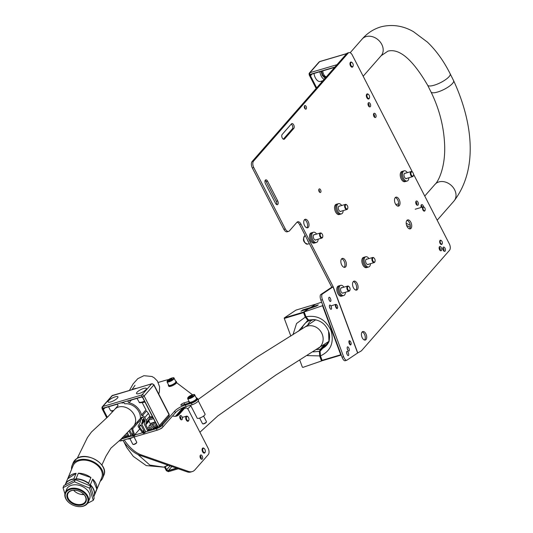 <?xml version="1.0" encoding="UTF-8"?>
<svg xmlns="http://www.w3.org/2000/svg" width="533" height="533" viewBox="0 0 533 533"><rect width="100%" height="100%" fill="white"/><g stroke="black" fill="none" stroke-linecap="round" stroke-linejoin="round"><path stroke-width="0.8" d="M277.813 204.406A2.658 1.459 -106.5 0 1 277.4 204.685A2.658 1.459 -106.5 0 1 275.568 203.359L265.434 183.638A2.658 1.459 -106.5 0 1 265.754 179.861A2.658 1.459 -106.5 0 1 267.586 181.187L277.72 200.908A2.658 1.459 -106.5 0 1 277.813 204.406M406.985 220.329A4.657 2.552 -106.5 0 1 409.957 224.007A4.657 2.552 -106.5 0 1 409.584 228.79A4.657 2.552 -106.5 0 1 409.511 228.87M406.912 220.409A4.657 2.552 -106.5 0 1 407.638 219.929A4.657 2.552 -106.5 0 1 411.15 222.941A4.657 2.552 -106.5 0 1 411.003 228.371A4.657 2.552 -106.5 0 1 410.277 228.857A4.657 2.552 -106.5 0 1 406.766 225.845A4.657 2.552 -106.5 0 1 406.912 220.409M395.293 197.576A4.657 2.552 -106.5 0 1 398.264 201.254A4.657 2.552 -106.5 0 1 397.891 206.044A4.657 2.552 -106.5 0 1 397.818 206.118M395.22 197.656A4.657 2.552 -106.5 0 1 395.946 197.177A4.657 2.552 -106.5 0 1 399.457 200.188A4.657 2.552 -106.5 0 1 399.31 205.618A4.657 2.552 -106.5 0 1 398.584 206.104A4.657 2.552 -106.5 0 1 395.073 203.093A4.657 2.552 -106.5 0 1 395.22 197.656M353.332 281.564A4.657 2.552 -106.5 0 1 356.297 285.235A4.657 2.552 -106.5 0 1 355.931 290.025A4.657 2.552 -106.5 0 1 355.857 290.105M353.259 281.644A4.657 2.552 -106.5 0 1 353.985 281.158A4.657 2.552 -106.5 0 1 357.496 284.169A4.657 2.552 -106.5 0 1 357.35 289.606A4.657 2.552 -106.5 0 1 356.624 290.085A4.657 2.552 -106.5 0 1 353.113 287.074A4.657 2.552 -106.5 0 1 353.259 281.644M341.64 258.811A4.657 2.552 -106.5 0 1 344.604 262.483A4.657 2.552 -106.5 0 1 344.231 267.273A4.657 2.552 -106.5 0 1 344.165 267.353M341.566 258.891A4.657 2.552 -106.5 0 1 342.293 258.405A4.657 2.552 -106.5 0 1 345.804 261.417A4.657 2.552 -106.5 0 1 345.657 266.853A4.657 2.552 -106.5 0 1 344.931 267.333A4.657 2.552 -106.5 0 1 341.42 264.321A4.657 2.552 -106.5 0 1 341.566 258.891M329.447 306.655A2.219 0.873 -107.8 0 1 329.501 306.761A2.219 0.873 -107.8 0 1 329.947 308.207M329.894 308.094A2.219 0.873 -107.8 0 1 329.794 305.069A2.219 0.873 -107.8 0 1 331.053 306.262A2.219 0.873 -107.8 0 1 331.153 309.293A2.219 0.873 -107.8 0 1 329.894 308.094M346.637 352.946A2.219 0.873 -107.8 0 1 346.69 353.059A2.219 0.873 -107.8 0 1 347.13 354.498M347.083 354.392A2.219 0.873 -107.8 0 1 346.983 351.367A2.219 0.873 -107.8 0 1 348.236 352.56A2.219 0.873 -107.8 0 1 348.335 355.584A2.219 0.873 -107.8 0 1 347.083 354.392M328.801 298.833A2.219 0.873 -107.8 0 1 328.854 298.94A2.219 0.873 -107.8 0 1 329.294 300.379M329.247 300.272A2.219 0.873 -107.8 0 1 329.147 297.247A2.219 0.873 -107.8 0 1 330.4 298.44A2.219 0.873 -107.8 0 1 330.5 301.471A2.219 0.873 -107.8 0 1 329.247 300.272M347.21 348.435A2.219 0.873 -107.8 0 1 347.263 348.542A2.219 0.873 -107.8 0 1 347.709 349.981M347.656 349.875A2.219 0.873 -107.8 0 1 347.556 346.85A2.219 0.873 -107.8 0 1 348.815 348.042A2.219 0.873 -107.8 0 1 348.915 351.067A2.219 0.873 -107.8 0 1 347.656 349.875M362.154 331.952A4.431 2.425 -106.5 0 1 364.952 335.47A4.431 2.425 -106.5 0 1 364.585 340.001A4.431 2.425 -106.5 0 1 364.545 340.047M362.114 331.999A4.431 2.425 -106.5 0 1 362.806 331.539A4.431 2.425 -106.5 0 1 366.151 334.404A4.431 2.425 -106.5 0 1 366.011 339.581A4.431 2.425 -106.5 0 1 365.318 340.041A4.431 2.425 -106.5 0 1 361.974 337.169A4.431 2.425 -106.5 0 1 362.114 331.999M304.47 219.709A4.431 2.425 -106.5 0 1 307.268 223.234A4.431 2.425 -106.5 0 1 306.901 227.758A4.431 2.425 -106.5 0 1 306.861 227.804M304.43 219.756A4.431 2.425 -106.5 0 1 305.123 219.296A4.431 2.425 -106.5 0 1 308.46 222.161A4.431 2.425 -106.5 0 1 308.327 227.338A4.431 2.425 -106.5 0 1 307.634 227.798A4.431 2.425 -106.5 0 1 304.29 224.933A4.431 2.425 -106.5 0 1 304.43 219.756M320.679 192.306A1.859 1.019 73.5 0 0 320.739 190.128A1.859 1.019 73.5 0 0 319.334 188.929A1.859 1.019 73.5 0 0 319.04 189.122A1.859 1.019 73.5 0 0 318.987 191.294A1.859 1.019 73.5 0 0 320.393 192.5A1.859 1.019 73.5 0 0 320.679 192.306M319.514 192.146A1.859 1.019 73.5 0 0 318.787 189.695M306.215 108.945A1.859 1.019 73.5 0 0 306.275 106.773A1.859 1.019 73.5 0 0 304.869 105.567A1.859 1.019 73.5 0 0 304.576 105.761A1.859 1.019 73.5 0 0 304.523 107.933A1.859 1.019 73.5 0 0 305.922 109.138A1.859 1.019 73.5 0 0 306.215 108.945M305.049 108.792A1.859 1.019 73.5 0 0 304.323 106.34M415.833 201.661A2.219 1.213 -106.5 0 1 416.833 205.025M416.073 201.234A2.219 1.213 -106.5 0 1 416.42 201.008A2.219 1.213 -106.5 0 1 418.085 202.44A2.219 1.213 -106.5 0 1 418.019 205.032A2.219 1.213 -106.5 0 1 417.672 205.258A2.219 1.213 -106.5 0 1 416 203.826A2.219 1.213 -106.5 0 1 416.073 201.234M439.219 247.165A2.219 1.213 -106.5 0 1 440.218 250.53M439.459 246.739A2.219 1.213 -106.5 0 1 439.805 246.513A2.219 1.213 -106.5 0 1 441.471 247.945A2.219 1.213 -106.5 0 1 441.404 250.53A2.219 1.213 -106.5 0 1 441.058 250.763A2.219 1.213 -106.5 0 1 439.385 249.331A2.219 1.213 -106.5 0 1 439.459 246.739M442.93 247.745A2.219 1.213 -106.5 0 1 443.922 251.11M443.163 247.325A2.219 1.213 -106.5 0 1 443.509 247.092A2.219 1.213 -106.5 0 1 445.182 248.531A2.219 1.213 -106.5 0 1 445.108 251.116A2.219 1.213 -106.5 0 1 444.762 251.343A2.219 1.213 -106.5 0 1 443.09 249.91A2.219 1.213 -106.5 0 1 443.163 247.325M421.103 205.278A2.219 1.213 -106.5 0 1 422.136 207.177M421.263 207.437A2.219 1.213 -106.5 0 1 421.337 204.852A2.219 1.213 -106.5 0 1 421.683 204.625A2.219 1.213 -106.5 0 1 423.582 206.864M373.58 113.922A2.219 1.213 -106.5 0 1 374.579 117.287M373.813 113.496A2.219 1.213 -106.5 0 1 374.159 113.269A2.219 1.213 -106.5 0 1 375.832 114.702A2.219 1.213 -106.5 0 1 375.765 117.287A2.219 1.213 -106.5 0 1 375.419 117.52A2.219 1.213 -106.5 0 1 373.746 116.087A2.219 1.213 -106.5 0 1 373.813 113.496M368.123 103.302A2.219 1.213 -106.5 0 1 369.122 106.667M368.356 102.882A2.219 1.213 -106.5 0 1 368.703 102.649A2.219 1.213 -106.5 0 1 370.375 104.082A2.219 1.213 -106.5 0 1 370.308 106.673A2.219 1.213 -106.5 0 1 369.962 106.9A2.219 1.213 -106.5 0 1 368.29 105.467A2.219 1.213 -106.5 0 1 368.356 102.882M322.425 299.666L343.598 356.71A4.877 1.925 72.2 0 0 346.743 360.241A4.877 1.925 72.2 0 0 346.943 360.148L357.623 352.999L333.072 286.861L322.392 294.009A4.877 1.925 72.2 0 0 322.425 299.666L320.873 300.166L342.053 357.203A4.877 1.925 -107.8 0 0 345.197 360.741A4.877 1.925 -107.8 0 0 345.391 360.648M320.873 300.166A4.877 1.925 -107.8 0 1 320.839 294.509L331.519 287.36A3.544 0.366 159.6 0 1 331.779 287.207L299.626 224.64A4.877 2.672 73.5 0 0 297.041 222.181M357.623 352.999L361.127 351.027A4.877 2.672 73.5 0 0 361.581 350.654L449.512 250.303A4.877 2.672 73.5 0 0 449.339 243.887L413.508 174.164M412.435 172.086L352.286 55.046A4.877 2.672 73.5 0 0 348.942 52.614A4.877 2.672 73.5 0 0 348.176 53.12L253.568 161.093A4.877 2.672 73.5 0 0 253.741 167.509L285.315 228.937A4.877 2.672 73.5 0 0 288.659 231.369A4.877 2.672 73.5 0 0 289.426 230.862L296.934 222.288A4.877 2.672 -106.5 0 1 297.694 221.788A4.877 2.672 -106.5 0 1 301.045 224.213L299.626 224.64M288.659 231.369L287.24 231.788A4.877 2.672 -106.5 0 1 283.889 229.357L252.316 167.928A4.877 2.672 -106.5 0 1 252.142 161.512L346.756 53.54A4.877 2.672 -106.5 0 1 347.516 53.033L348.942 52.614M282.164 134.469L291.464 123.856A2.658 1.459 -106.5 0 1 291.877 123.583A2.658 1.459 -106.5 0 1 293.883 125.302A2.658 1.459 -106.5 0 1 293.803 128.406L284.502 139.02A2.658 1.459 -106.5 0 1 284.089 139.3A2.658 1.459 -106.5 0 1 282.077 137.574A2.658 1.459 -106.5 0 1 282.164 134.469M331.519 287.36L333.198 286.781L301.045 224.213M291.231 124.122A2.658 1.459 -106.5 0 1 292.664 126.368A2.658 1.459 -106.5 0 1 292.377 128.826L283.309 139.173M265.148 180.427A2.658 1.459 -106.5 0 1 266.16 181.613L276.294 201.327A2.658 1.459 -106.5 0 1 276.58 204.539M357.75 352.919L333.198 286.781L331.779 287.207M316.589 349.608A15.39 14.051 -123.8 0 0 320.54 349.088L323.238 345.877L325.05 345.071L322.858 345.417M299.806 360.241L302.351 367.104L302.897 367.39L321.512 360.981L319.713 356.137L319.347 351.394L320.54 349.088A0.446 0.38 -152.7 0 1 320.999 349.202M307.934 325.003A15.39 14.051 -123.8 0 1 307.967 324.89C307.781 324.357 308.727 322.971 310.812 320.746L312.365 320L307.801 320.286L305.202 317.042L303.557 312.604L284.289 318.441L284.289 317.928L295.982 310.099L315.136 304.336M308.067 319.98A0.446 0.4 -87 0 1 307.801 320.286L298.367 331.319M302.771 310.552A2.505 0.993 72.2 0 0 302.657 309.946L310.659 307.474L315.403 304.403M322.185 360.654L321.512 360.981M319.913 351.647L320.246 355.911L319.913 351.647A0.446 0.38 27.3 0 1 319.907 351.32L319.907 351.32A0.446 0.38 27.3 0 1 320.106 351.154L328.941 341.84L328.575 331.26M284.289 318.441L290.838 336.076M313.091 351.893L319.347 351.394A0.446 0.38 -152.7 0 1 319.82 351.52M308.227 324.151L308.067 324.917L308.221 324.157M302.657 309.946L301.158 311.265M328.941 341.833C329.914 337.222 329.767 333.665 328.488 331.166C325.89 324.57 321.079 320.693 314.057 319.534L308.554 320.04L314.97 319.653M329.187 340.92L326.596 344.325L323.991 345.637L321.292 348.849L320.106 351.154L320.473 355.891L322.119 360.321L340.734 354.778L322.525 305.709L304.163 311.945L305.962 316.795L308.554 320.04A0.446 0.4 93 0 1 308.187 319.947M315.589 304.296A0.446 0.406 56.2 0 1 315.749 304.19L321.619 302.164L315.749 304.19L310.979 307.381L318.274 304.896L316.542 306.055L308.647 308.82L303.937 311.978M308.067 319.74L305.729 316.815L303.95 312.012M322.525 305.709L323.065 305.476M317.288 305.556L310.932 307.708A2.652 1.046 -107.8 0 1 310.972 307.974M351.167 343.925A1.859 0.733 72.2 0 0 350.061 341.06A1.859 0.733 72.2 0 0 349.382 341.586A1.859 0.733 72.2 0 0 350.008 343.925A1.859 0.733 72.2 0 0 351.087 344.258A1.859 0.733 72.2 0 0 351.167 343.925M351 344.411A2.219 0.873 -107.8 0 1 350.934 344.644A2.219 0.873 -107.8 0 1 350.641 344.964A2.219 0.873 -107.8 0 1 349.428 343.858A2.219 0.873 -107.8 0 1 348.902 341.46A2.219 0.873 -107.8 0 1 349.282 340.74A2.219 0.873 -107.8 0 1 349.708 340.834A2.219 0.873 -107.8 0 1 349.895 340.98M336.037 304.729A1.859 0.733 72.2 0 0 336.243 307.055A1.859 0.733 72.2 0 0 337.502 308.034A1.859 0.733 72.2 0 0 337.582 307.881A1.859 0.733 72.2 0 0 337.469 306.155A1.859 0.733 72.2 0 0 336.556 304.683A1.859 0.733 72.2 0 0 336.037 304.729M337.496 308.054A2.219 0.873 -107.8 0 1 337.429 308.267A2.219 0.873 -107.8 0 1 337.329 308.447A2.219 0.873 -107.8 0 1 337.136 308.587A2.219 0.873 -107.8 0 1 335.723 307.021A2.219 0.873 -107.8 0 1 335.59 304.51A2.219 0.873 -107.8 0 1 335.783 304.37A2.219 0.873 -107.8 0 1 336.21 304.456A2.219 0.873 -107.8 0 1 336.396 304.609M395.839 204.539L398.617 203.793M416.846 203.439L416.173 204.199M442.363 243.075A1.859 1.019 73.5 0 0 441.497 240.736A1.859 1.019 73.5 0 0 440.158 241.476A1.859 1.019 73.5 0 0 440.991 243.794A1.859 1.019 73.5 0 0 442.297 243.434A1.859 1.019 73.5 0 0 442.363 243.075M442.25 243.574A2.219 1.213 -106.5 0 1 442.21 243.741A2.219 1.213 -106.5 0 1 441.604 244.487A2.219 1.213 -106.5 0 1 440.225 243.641A2.219 1.213 -106.5 0 1 439.665 241.409A2.219 1.213 -106.5 0 1 440.345 240.236A2.219 1.213 -106.5 0 1 441.264 240.53A2.219 1.213 -106.5 0 1 441.384 240.643M423.189 207.457A1.859 1.019 73.5 0 0 423.488 209.995A1.859 1.019 73.5 0 0 425.034 210.355A1.859 1.019 73.5 0 0 425.147 210.069A1.859 1.019 73.5 0 0 424.348 207.37A1.859 1.019 73.5 0 0 423.189 207.457M425.101 210.209A2.219 1.213 -106.5 0 1 425.061 210.375A2.219 1.213 -106.5 0 1 424.921 210.715A2.219 1.213 -106.5 0 1 424.455 211.115A2.219 1.213 -106.5 0 1 422.842 209.835A2.219 1.213 -106.5 0 1 422.729 207.27A2.219 1.213 -106.5 0 1 423.195 206.864A2.219 1.213 -106.5 0 1 424.115 207.157A2.219 1.213 -106.5 0 1 424.235 207.277M334.631 67.371L310.979 74.36A1.333 1.053 -138.8 0 0 310.492 75.819L316.682 87.858M321.206 81.203L321.692 82.142M314.017 73.467A7.315 4.004 73.5 0 0 320.373 81.449L322.978 80.676M144.803 401.735L143.004 402.375C140.366 402.855 139.146 402.881 139.34 402.455L137.014 398.358M152.971 417.625L149.46 418.578L149.147 419.131L148.827 420.71L150.539 424.228M115.235 396.832A5.543 1.519 152.8 0 1 117.926 396.852A5.543 1.519 152.8 0 1 115.894 399.41A5.543 1.519 152.8 0 1 110.757 401.935A5.543 1.519 152.8 0 1 108.066 401.922A5.543 1.519 152.8 0 1 110.098 399.364A5.543 1.519 152.8 0 1 115.235 396.832M143.683 388.43A5.543 1.519 152.8 0 1 146.375 388.45A5.543 1.519 152.8 0 1 144.35 391.002A5.543 1.519 152.8 0 1 139.213 393.534A5.543 1.519 152.8 0 1 136.521 393.514A5.543 1.519 152.8 0 1 138.547 390.962A5.543 1.519 152.8 0 1 143.683 388.43M132.017 427.952A1.772 1.399 41.2 0 1 132.524 428.599A1.772 1.399 41.2 0 1 132.637 428.865L137.88 422.882A1.772 1.399 -138.8 0 0 137.767 422.616A1.772 1.399 -138.8 0 0 137.267 421.983M144.749 417.566L148.421 413.375L146.502 410.97L142.324 415.733A2.878 2.279 41.2 0 1 144.749 417.566L146.169 420.337A2.878 2.279 41.2 0 1 146.388 422.276L145.742 424.221A0.886 0.7 41.2 0 0 145.815 424.814L147.708 428.505A1.219 0.966 -138.8 0 0 149.666 427.926L149.027 426.693A0.886 0.7 41.2 0 1 149.353 425.727L151.838 424.988A0.886 0.7 41.2 0 1 152.944 425.541L153.724 427.053A0.886 0.7 41.2 0 0 154.823 427.606L156.602 427.08A1.333 1.053 -138.8 0 0 157.082 425.627L142.857 397.944A1.333 1.053 -138.8 0 0 141.205 397.125L128.593 400.849A1.106 0.873 -138.8 0 0 129.066 402.748A14.184 11.213 41.2 0 1 141.498 414.96L145.935 409.904M142.324 415.733A0.886 0.7 41.2 0 1 141.498 414.96M140.905 425.067L139.399 426.793A0.666 0.526 41.2 0 1 139.373 426.1L139.373 426.1A13.878 10.966 41.2 0 0 139.433 426.034L139.486 425.967M125.635 437.3A1.333 0.726 -106.5 0 1 125.428 437.44A1.333 0.726 -106.5 0 1 124.515 436.774L124.202 436.167M127.434 432.903L128.779 435.514L124.515 436.774M132.637 428.865L134.629 434.855A1.333 1.053 41.2 0 1 133.863 436.141L131.538 436.101L129.033 431.217M124.762 403.794A1.772 1.399 -138.8 0 0 122.077 403.175M141.831 424.241L144.929 420.704L143.504 417.932A1.333 1.053 -138.8 0 0 141.372 418.565L142.311 420.39A1.333 1.053 41.2 0 1 142.411 421.29L141.725 423.342A1.333 1.053 41.2 0 0 141.831 424.241L145.769 431.903L144.09 433.122A1.333 1.053 41.2 0 1 142.378 432.563L138.5 427.133A1.772 1.399 41.2 0 1 138.433 425.287A1.772 1.399 41.2 0 1 138.44 425.281A12.632 9.987 -138.8 0 0 138.5 425.214A12.632 9.987 -138.8 0 0 140.426 417.772A12.632 9.987 -138.8 0 0 124.789 403.841M144.929 420.704A1.333 1.053 41.2 0 1 145.029 421.596L144.343 423.655A1.333 1.053 41.2 0 0 144.45 424.548L147.275 430.051A1.333 0.726 -106.5 0 0 148.187 430.717A1.333 0.726 -106.5 0 0 148.394 430.577M154.084 428.898A1.333 0.726 -106.5 0 1 153.877 429.032A1.333 0.726 -106.5 0 1 152.964 428.372L151.992 426.473L150.566 426.893L151.539 428.792L147.275 430.051M117.826 406.066A1.106 0.873 -138.8 0 0 116.474 404.427L103.862 408.151A1.333 1.053 -138.8 0 0 103.382 409.604L107.34 417.306M125.155 435.228A1.219 0.966 -138.8 0 0 127.081 434.595L126.634 433.729M133.357 434.135L133.01 434.888A0.666 0.526 41.2 0 0 133.39 434.242L131.671 429.072A0.666 0.526 41.2 0 0 131.365 428.679M132.67 434.921A0.666 0.526 41.2 0 1 131.944 434.488L133.05 433.222M129.825 430.364L131.944 434.488M144.11 431.184L143.883 431.61A0.666 0.526 41.2 0 0 144.03 430.917L141.185 425.374A0.666 0.526 41.2 0 0 140.119 425.141A13.878 10.966 41.2 0 1 139.433 426.034M143.597 431.763A0.666 0.526 41.2 0 1 142.744 431.483L143.737 430.344M139.399 426.793L142.744 431.483M123.11 437.227A1.333 0.726 73.5 0 0 124.002 437.86A1.333 0.726 73.5 0 0 124.209 437.72L124.735 437.12M130.911 434.881L129.899 436.041A1.333 0.726 -106.5 0 1 129.692 436.174A1.333 0.726 -106.5 0 1 128.779 435.514M137.747 421.436L138.134 422.596L140.545 419.844M137.88 422.882L137.494 421.723M153.191 428.712L152.665 429.318A1.333 0.726 -106.5 0 1 152.458 429.451A1.333 0.726 -106.5 0 1 151.539 428.792M151.612 423.748L151.832 422.896A7.315 2.005 -27.2 0 0 154.323 422.156L155.529 422.589L152.944 425.541M149.46 418.578L150.146 416.906A4.657 1.273 -27.2 0 0 151.652 416.639A0.886 0.486 -106.5 0 1 151.685 417.805L149.86 418.119M148.421 413.375L150.146 416.906M145.949 409.884L142.178 402.588M112.143 411.183L112.496 411.876M149.073 425.9L151.599 423.022L149.353 425.727M146.055 410.07L145.556 409.157M180.247 416.599A5.543 3.038 73.5 0 0 180.094 418.525M165.17 466.721L166.709 469.72A1.333 1.053 -138.8 0 0 168.361 470.539L176.483 468.141M179.868 416.213A2.219 1.213 -106.5 0 1 180.86 419.578M180.101 415.787A2.219 1.213 -106.5 0 1 180.447 415.56A2.219 1.213 -106.5 0 1 182.119 416.993A2.219 1.213 -106.5 0 1 182.053 419.578A2.219 1.213 -106.5 0 1 181.706 419.811A2.219 1.213 -106.5 0 1 180.034 418.372A2.219 1.213 -106.5 0 1 180.101 415.787M200.135 455.648A2.219 1.213 -106.5 0 1 201.128 459.013M200.368 455.222A2.219 1.213 -106.5 0 1 200.714 454.995A2.219 1.213 -106.5 0 1 202.387 456.428A2.219 1.213 -106.5 0 1 202.32 459.013A2.219 1.213 -106.5 0 1 201.974 459.246A2.219 1.213 -106.5 0 1 200.301 457.814A2.219 1.213 -106.5 0 1 200.368 455.222M124.222 439.918A44.912 24.605 -106.5 0 0 141.472 454.962L188.469 471.419A17.729 9.714 73.5 0 0 192.233 471.592L190.814 472.018A17.729 9.714 -106.5 0 1 187.043 471.838L140.052 455.389A44.912 24.605 -106.5 0 1 122.803 440.338M175.823 416.266A17.729 9.714 73.5 0 0 177.902 414.687L183.092 408.771A4.877 2.672 -106.5 0 1 183.852 408.265L185.277 407.845A4.877 2.672 73.5 0 0 184.511 408.351L183.092 408.771M192.233 471.592A17.729 9.714 73.5 0 0 195.005 469.76L208.29 454.609A4.877 2.672 73.5 0 0 208.11 448.193L188.622 410.277A4.877 2.672 73.5 0 0 185.277 407.845M172.619 415.873A17.729 9.714 -106.5 0 0 176.55 416.106A17.729 9.714 -106.5 0 0 179.321 414.268L184.511 408.351M189.068 401.396L184.005 402.888A2.438 0.666 -27.2 0 0 181.74 404.001A2.438 0.666 -27.2 0 0 180.854 405.127A2.438 0.666 -27.2 0 0 182.033 405.133L189.375 402.968L189.002 402.235A4.431 1.213 152.8 0 1 189.155 401.562M161.539 424.588A2.219 0.606 -27.2 0 0 162.658 423.362A2.219 0.606 -27.2 0 0 162.638 423.335M198.336 400.116A4.877 1.333 152.8 0 1 198.449 400.256A4.877 1.333 152.8 0 1 196.664 402.502A4.877 1.333 152.8 0 1 192.146 404.727L186.097 406.512A8.868 2.425 152.8 0 0 175.404 412.695L163.051 426.786A4.877 1.333 152.8 0 1 157.175 430.184L121.611 440.691A4.877 1.333 152.8 0 1 119.285 440.744M121.131 439.085L156.396 428.665A4.877 1.333 -27.2 0 0 162.272 425.267L174.624 411.183A8.868 2.425 152.8 0 1 185.317 405L191.367 403.215A4.877 1.333 -27.2 0 0 195.884 400.983A4.877 1.333 -27.2 0 0 197.67 398.737A4.877 1.333 -27.2 0 0 197.556 398.604L195.997 397.418M176.59 382.694L192.473 394.746M168.495 379.636A17.729 4.857 -27.2 0 0 164.904 380.469L158.248 382.434M83.641 494.144A9.441 6.543 22.5 0 1 81.436 494.451M69.283 491.466A10.154 7.036 22.5 0 1 76.599 490.433A10.154 7.036 22.5 0 1 81.789 492.585A10.154 7.036 22.5 0 1 83.934 504.045A10.154 7.036 22.5 0 1 70.163 501.966A10.154 7.036 22.5 0 1 69.283 491.466M76.672 490.453A9.621 6.662 -157.5 0 0 69.81 491.439A9.621 6.662 -157.5 0 0 67.864 493.718A9.621 6.662 -157.5 0 0 72.315 502.599A9.621 6.662 -157.5 0 0 83.694 503.365A9.621 6.662 -157.5 0 0 85.64 501.08A9.621 6.662 -157.5 0 0 81.722 492.545M68.031 490.393A11.879 8.228 -157.5 0 0 70.543 503.805A11.879 8.228 -157.5 0 0 76.619 506.323A11.879 8.228 -157.5 0 0 85.18 505.117A11.879 8.228 -157.5 0 0 84.147 492.825A11.879 8.228 -157.5 0 0 68.031 490.393M70.483 503.765A12.412 8.601 22.5 0 1 70.416 503.718A12.412 8.601 22.5 0 1 65.286 492.652A12.412 8.601 22.5 0 1 67.798 489.707A12.412 8.601 22.5 0 1 82.475 490.693A12.412 8.601 22.5 0 1 88.218 502.153A12.412 8.601 22.5 0 1 85.706 505.091A12.412 8.601 22.5 0 1 76.765 506.35A12.412 8.601 22.5 0 1 76.685 506.337M100.237 481.246A16.536 11.46 -157.5 0 0 102.696 477.981A16.536 11.46 -157.5 0 0 95.047 462.711A16.536 11.46 -157.5 0 0 75.486 461.405A16.536 11.46 -157.5 0 0 72.142 465.322A16.536 11.46 -157.5 0 0 71.569 469.373M93.935 496.456A15.517 10.753 22.5 0 0 93.995 496.31A15.517 10.753 22.5 0 0 94.008 496.29L96.333 490.673A15.517 10.753 22.5 0 1 96.32 490.7L101.75 477.588A15.517 10.753 -157.5 0 0 94.574 463.264A15.517 10.753 -157.5 0 0 76.226 462.038A15.517 10.753 -157.5 0 0 73.088 465.715L67.651 478.827A15.517 10.753 22.5 0 1 67.651 478.827A15.517 10.753 22.5 0 1 70.796 475.15A15.517 10.753 22.5 0 1 76.112 473.311L73.794 478.92A15.517 10.753 22.5 0 0 68.471 480.759A15.517 10.753 22.5 0 0 65.332 484.437L65.206 484.73A15.517 10.753 -157.5 0 0 65.139 484.91M93.761 496.863A15.517 10.753 -157.5 0 0 93.875 496.603A15.517 10.753 -157.5 0 0 86.699 482.278A15.517 10.753 -157.5 0 0 68.344 481.052A15.517 10.753 -157.5 0 0 65.206 484.73M76.112 473.311L67.644 478.847L65.319 484.457A15.517 10.753 22.5 0 1 65.332 484.437M84.101 483.304A12.412 8.601 -157.5 0 0 81.636 482.278M78.351 473.191A15.517 10.753 22.5 0 1 90.923 477.588L88.598 483.198A15.517 10.753 22.5 0 0 76.026 478.801L78.351 473.191L90.923 477.588M92.695 479.107A15.517 10.753 22.5 0 1 96.793 489.034L94.474 494.644A15.517 10.753 22.5 0 0 90.37 484.717L92.695 479.107L96.793 489.034M73.614 490.253A9.621 6.662 -157.5 0 0 84.027 494.564M198.309 400.949L205.072 414.108A4.431 1.213 152.8 0 1 203.146 416.353A4.431 1.213 152.8 0 1 197.183 418.158L190.528 405.207M132.67 437.42A4.431 1.213 152.8 0 1 129.632 438.766A4.431 1.213 152.8 0 1 127.64 438.906M352.206 62.674A2.219 1.213 73.5 0 0 352.2 62.667A2.219 1.213 73.5 0 0 350.621 63.36A2.219 1.213 73.5 0 0 351.62 66.325A2.219 1.213 73.5 0 0 353.146 65.879A2.219 1.213 73.5 0 0 352.206 62.674L351.9 62.408A2.658 1.459 -106.5 0 1 351.907 62.414M353.093 66.052A2.658 1.459 -106.5 0 1 353.039 66.265A2.658 1.459 -106.5 0 1 352.313 67.158A2.658 1.459 -106.5 0 1 351.207 66.798A2.658 1.459 -106.5 0 1 349.981 64.093A2.658 1.459 -106.5 0 1 350.801 62.055A2.658 1.459 -106.5 0 1 351.9 62.408M368.576 94.528A2.219 1.213 73.5 0 0 368.57 94.521A2.219 1.213 73.5 0 0 366.99 95.214A2.219 1.213 73.5 0 0 367.99 98.179A2.219 1.213 73.5 0 0 369.516 97.732A2.219 1.213 73.5 0 0 368.576 94.528M369.462 97.905A2.658 1.459 -106.5 0 1 369.409 98.112A2.658 1.459 -106.5 0 1 368.683 99.005A2.658 1.459 -106.5 0 1 367.577 98.645A2.658 1.459 -106.5 0 1 366.351 95.947A2.658 1.459 -106.5 0 1 367.17 93.908A2.658 1.459 -106.5 0 1 368.27 94.254A2.658 1.459 -106.5 0 1 368.276 94.268M204.332 448.626A2.219 1.213 73.5 0 0 204.319 448.613A2.219 1.213 73.5 0 0 202.74 449.306A2.219 1.213 73.5 0 0 203.733 452.264A2.219 1.213 73.5 0 0 205.265 451.824A2.219 1.213 73.5 0 0 204.332 448.626M205.205 451.997A2.658 1.459 -106.5 0 1 205.158 452.211A2.658 1.459 -106.5 0 1 204.425 453.103A2.658 1.459 -106.5 0 1 203.313 452.737A2.658 1.459 -106.5 0 1 202.1 450.032A2.658 1.459 -106.5 0 1 202.92 448A2.658 1.459 -106.5 0 1 204.019 448.353A2.658 1.459 -106.5 0 1 204.032 448.366M187.962 416.773A2.219 1.213 73.5 0 0 187.949 416.759A2.219 1.213 73.5 0 0 186.37 417.452A2.219 1.213 73.5 0 0 187.356 420.417A2.219 1.213 73.5 0 0 188.895 419.977A2.219 1.213 73.5 0 0 187.962 416.773L187.649 416.5A2.658 1.459 -106.5 0 1 187.663 416.513A2.658 1.459 -106.5 0 0 186.55 416.146A2.658 1.459 -106.5 0 0 185.731 418.185A2.658 1.459 -106.5 0 0 186.943 420.883A2.658 1.459 -106.5 0 0 188.056 421.25A2.658 1.459 -106.5 0 0 188.789 420.357A2.658 1.459 -106.5 0 0 188.835 420.151M162.512 427.326L162.518 427.313A2.219 0.606 152.8 0 1 162.512 427.326A2.219 0.606 152.8 0 1 161.372 428.372A2.219 0.606 152.8 0 1 159.713 429.145M136.581 442.683A1.859 0.513 152.8 0 1 136.581 442.863A1.859 0.513 152.8 0 1 135.462 443.836A1.859 0.513 152.8 0 1 133.41 444.489A1.859 0.513 152.8 0 1 133.27 444.389M129.932 438.672L132.804 444.255A2.219 0.606 -27.2 0 0 132.964 444.369A2.219 0.606 -27.2 0 0 135.402 443.589A2.219 0.606 -27.2 0 0 136.741 442.423A2.219 0.606 -27.2 0 0 136.748 442.23L134.063 437.013M206.284 422.096A1.859 0.513 152.8 0 1 206.291 422.269A1.859 0.513 152.8 0 1 205.165 423.249A1.859 0.513 152.8 0 1 203.113 423.902A1.859 0.513 152.8 0 1 202.973 423.802M199.635 418.079L202.507 423.668A2.219 0.606 -27.2 0 0 202.667 423.782A2.219 0.606 -27.2 0 0 205.112 423.002A2.219 0.606 -27.2 0 0 206.451 421.836A2.219 0.606 -27.2 0 0 206.451 421.643L203.579 416.053M194.738 394.973L196.49 398.384A3.991 1.093 152.8 0 1 194.079 400.829A3.991 1.093 152.8 0 1 189.395 402.029L187.643 398.617L189.961 395.852C193.113 394.38 194.705 394.087 194.738 394.973A3.991 1.093 152.8 0 1 192.32 397.418A3.991 1.093 152.8 0 1 187.643 398.617M192.213 395.379L189.195 397.132L189.775 397.451L191.574 396.739L192.793 395.699L192.213 395.379L192.506 395.946M190.881 397.012L190.414 396.092M174.111 378.223L175.863 381.635A3.991 1.093 152.8 0 1 173.452 384.08A3.991 1.093 152.8 0 1 168.768 385.279L167.009 381.868L169.327 379.103C172.485 377.63 174.078 377.337 174.111 378.223A3.991 1.093 152.8 0 1 171.699 380.669A3.991 1.093 152.8 0 1 167.009 381.868M171.586 378.63L168.561 380.382L169.148 380.702L170.946 379.982L172.166 378.95L171.586 378.63L171.879 379.196M170.254 380.262L169.78 379.343M347.543 287.12A2.219 1.213 73.5 0 0 348.315 290.152A2.219 1.213 73.5 0 0 350.021 289.879A2.219 1.213 73.5 0 0 350.021 289.865A2.219 1.213 73.5 0 0 349.068 286.661A2.219 1.213 73.5 0 0 347.543 287.12M350.021 289.879L349.908 290.258A2.658 1.459 -106.5 0 1 349.908 290.258A2.658 1.459 -106.5 0 1 349.182 291.151A2.658 1.459 -106.5 0 1 347.383 289.885A2.658 1.459 -106.5 0 1 346.936 286.954A2.658 1.459 -106.5 0 1 347.669 286.048A2.658 1.459 -106.5 0 1 348.769 286.401A2.658 1.459 -106.5 0 1 348.922 286.547M375.145 260.677A2.219 1.213 73.5 0 0 374.106 258.085A2.219 1.213 73.5 0 0 372.5 259.165A2.219 1.213 73.5 0 0 373.566 261.783A2.219 1.213 73.5 0 0 375.059 261.303A2.219 1.213 73.5 0 0 375.145 260.677M374.999 261.476A2.658 1.459 -106.5 0 1 374.952 261.683A2.658 1.459 -106.5 0 1 374.219 262.576A2.658 1.459 -106.5 0 1 371.881 259.118A2.658 1.459 -106.5 0 1 372.714 257.472A2.658 1.459 -106.5 0 1 373.806 257.825A2.658 1.459 -106.5 0 1 373.966 257.972M411.643 171.846A2.219 1.213 73.5 0 0 411.036 174.244A2.219 1.213 73.5 0 0 412.809 176.117A2.219 1.213 73.5 0 0 413.461 175.364A2.219 1.213 73.5 0 0 412.509 172.152A2.219 1.213 73.5 0 0 411.643 171.846M413.401 175.537A2.658 1.459 -106.5 0 1 413.355 175.743A2.658 1.459 -106.5 0 1 412.622 176.636A2.658 1.459 -106.5 0 1 412.569 176.65A2.658 1.459 -106.5 0 1 410.457 174.451A2.658 1.459 -106.5 0 1 411.116 171.539A2.658 1.459 -106.5 0 1 411.17 171.526A2.658 1.459 -106.5 0 1 412.216 171.886A2.658 1.459 -106.5 0 1 412.369 172.039M345.684 204.819A2.219 1.213 73.5 0 0 345.524 207.604A2.219 1.213 73.5 0 0 347.389 208.843A2.219 1.213 73.5 0 0 347.776 208.216A2.219 1.213 73.5 0 0 346.823 204.998A2.219 1.213 73.5 0 0 345.684 204.819M347.716 208.39A2.658 1.459 -106.5 0 1 347.663 208.596A2.658 1.459 -106.5 0 1 347.203 209.349A2.658 1.459 -106.5 0 1 346.936 209.489A2.658 1.459 -106.5 0 1 344.871 207.61A2.658 1.459 -106.5 0 1 345.157 204.525A2.658 1.459 -106.5 0 1 345.431 204.386A2.658 1.459 -106.5 0 1 346.523 204.739A2.658 1.459 -106.5 0 1 346.683 204.885M320.826 233.294A2.219 1.213 73.5 0 0 320.36 235.833A2.219 1.213 73.5 0 0 322.172 237.518A2.219 1.213 73.5 0 0 322.738 236.792A2.219 1.213 73.5 0 0 321.785 233.574A2.219 1.213 73.5 0 0 320.826 233.294M322.678 236.965A2.658 1.459 -106.5 0 1 322.625 237.172A2.658 1.459 -106.5 0 1 321.945 238.044A2.658 1.459 -106.5 0 1 321.899 238.064A2.658 1.459 -106.5 0 1 319.76 235.972A2.658 1.459 -106.5 0 1 320.34 232.981A2.658 1.459 -106.5 0 1 320.386 232.961A2.658 1.459 -106.5 0 1 321.486 233.314A2.658 1.459 -106.5 0 1 321.639 233.461M308.82 242.542A5.317 2.912 -106.5 0 1 308.634 242.295A5.317 2.912 -106.5 0 1 307.341 239.65M316.229 239.737A2.838 1.552 -106.5 0 1 315.756 240.063A2.838 1.552 -106.5 0 1 314.25 239.337A2.838 1.552 -106.5 0 1 313.264 236.525A2.838 1.552 -106.5 0 1 314.15 234.62A2.838 1.552 -106.5 0 1 314.717 234.64M318.128 239.177A5.317 2.912 -106.5 0 1 316.462 242.442L315.323 242.781A5.317 2.912 -106.5 0 1 312.498 241.416A5.317 2.912 -106.5 0 1 310.646 236.146A5.317 2.912 -106.5 0 1 312.305 232.575L311.172 232.914A5.317 2.912 -106.5 0 0 309.506 236.485A5.317 2.912 -106.5 0 0 311.365 241.755A5.317 2.912 -106.5 0 0 314.184 243.115L315.323 242.781A5.317 2.912 -106.5 0 1 312.498 241.416A5.317 2.912 -106.5 0 1 310.646 236.146A5.317 2.912 -106.5 0 1 312.305 232.575L313.444 232.241A5.317 2.912 -106.5 0 1 316.269 233.601A5.317 2.912 -106.5 0 1 316.622 234.074M316.462 242.442A5.317 2.912 -106.5 0 1 313.637 241.083A5.317 2.912 -106.5 0 1 311.778 235.813A5.317 2.912 -106.5 0 1 313.444 232.241M343.512 292.824A2.838 1.552 -106.5 0 1 343.039 293.15A2.838 1.552 -106.5 0 1 341.533 292.424A2.838 1.552 -106.5 0 1 340.547 289.612A2.838 1.552 -106.5 0 1 341.433 287.707A2.838 1.552 -106.5 0 1 341.999 287.727M345.411 292.264A5.317 2.912 -106.5 0 1 343.745 295.529L342.606 295.868A5.317 2.912 -106.5 0 1 339.741 294.456A5.317 2.912 -106.5 0 1 337.929 289.199A5.317 2.912 -106.5 0 1 339.588 285.661L338.455 286.001A5.317 2.912 -106.5 0 0 336.789 289.539A5.317 2.912 -106.5 0 0 338.608 294.789A5.317 2.912 -106.5 0 0 341.466 296.201L342.606 295.868A5.317 2.912 -106.5 0 1 339.781 294.502A5.317 2.912 -106.5 0 1 337.929 289.232A5.317 2.912 -106.5 0 1 339.588 285.661L340.727 285.328A5.317 2.912 -106.5 0 1 343.552 286.687A5.317 2.912 -106.5 0 1 343.905 287.16M343.745 295.529A5.317 2.912 -106.5 0 1 340.92 294.169A5.317 2.912 -106.5 0 1 339.061 288.899A5.317 2.912 -106.5 0 1 340.727 285.328M370.448 263.688A5.317 2.912 -106.5 0 1 368.783 266.953L367.643 267.293A5.317 2.912 -106.5 0 1 364.825 265.934A5.317 2.912 -106.5 0 0 367.643 267.293L366.504 267.626A5.317 2.912 -106.5 0 1 363.686 266.267A5.317 2.912 -106.5 0 1 361.827 260.997A5.317 2.912 -106.5 0 1 363.493 257.426L365.771 256.753A5.317 2.912 -106.5 0 1 368.589 258.112A5.317 2.912 -106.5 0 1 368.943 258.592M364.825 265.934A5.317 2.912 -106.5 0 1 362.966 260.664A5.317 2.912 -106.5 0 1 364.632 257.093A5.317 2.912 -106.5 0 0 362.966 260.664A5.317 2.912 -106.5 0 0 364.825 265.934M368.55 264.255A2.838 1.552 -106.5 0 1 368.076 264.575A2.838 1.552 -106.5 0 1 366.577 263.848A2.838 1.552 -106.5 0 1 365.585 261.037A2.838 1.552 -106.5 0 1 366.471 259.131A2.838 1.552 -106.5 0 1 367.037 259.151M368.783 266.953A5.317 2.912 -106.5 0 1 365.964 265.594A5.317 2.912 -106.5 0 1 364.106 260.324A5.317 2.912 -106.5 0 1 365.771 256.753M343.165 210.602A5.317 2.912 -106.5 0 1 341.5 213.866L340.36 214.206A5.317 2.912 -106.5 0 1 337.542 212.847A5.317 2.912 -106.5 0 0 340.36 214.206L339.221 214.539A5.317 2.912 -106.5 0 1 336.403 213.18A5.317 2.912 -106.5 0 1 334.544 207.91A5.317 2.912 -106.5 0 1 336.21 204.339L338.488 203.666A5.317 2.912 -106.5 0 1 341.307 205.025A5.317 2.912 -106.5 0 1 341.66 205.505M337.542 212.847A5.317 2.912 -106.5 0 1 335.683 207.577A5.317 2.912 -106.5 0 1 337.349 203.999A5.317 2.912 -106.5 0 0 335.683 207.577A5.317 2.912 -106.5 0 0 337.542 212.847M341.267 211.161A2.838 1.552 -106.5 0 1 340.794 211.488A2.838 1.552 -106.5 0 1 339.294 210.762A2.838 1.552 -106.5 0 1 338.302 207.95A2.838 1.552 -106.5 0 1 339.188 206.044A2.838 1.552 -106.5 0 1 339.754 206.064M341.5 213.866A5.317 2.912 -106.5 0 1 338.675 212.507A5.317 2.912 -106.5 0 1 336.823 207.237A5.317 2.912 -106.5 0 1 338.488 203.666M408.851 177.749A5.317 2.912 -106.5 0 1 407.185 181.02L406.046 181.353A5.317 2.912 -106.5 0 1 403.368 180.161A5.317 2.912 -106.5 0 0 406.046 181.353L404.913 181.693A5.317 2.912 -106.5 0 1 402.228 180.494A5.317 2.912 -106.5 0 1 400.236 175.177A5.317 2.912 -106.5 0 1 401.895 171.486L404.174 170.813A5.317 2.912 -106.5 0 1 406.852 172.012A5.317 2.912 -106.5 0 1 407.345 172.652M403.368 180.161A5.317 2.912 -106.5 0 1 401.376 174.837A5.317 2.912 -106.5 0 1 403.035 171.153A5.317 2.912 -106.5 0 0 401.376 174.837A5.317 2.912 -106.5 0 0 403.368 180.161M406.952 178.315A2.838 1.552 -106.5 0 1 406.486 178.635A2.838 1.552 -106.5 0 1 405.053 178.002A2.838 1.552 -106.5 0 1 403.987 175.164A2.838 1.552 -106.5 0 1 404.873 173.198A2.838 1.552 -106.5 0 1 405.446 173.212M407.185 181.02A5.317 2.912 -106.5 0 1 404.5 179.821A5.317 2.912 -106.5 0 1 402.508 174.504A5.317 2.912 -106.5 0 1 404.174 170.813M175.624 381.162A4.431 1.213 152.8 0 1 176.256 381.428L176.65 382.188A4.431 1.213 152.8 0 1 171.233 386.159A4.431 1.213 152.8 0 1 168.761 386.238L168.375 385.486A4.431 1.213 152.8 0 1 168.521 384.813M176.256 381.428A4.431 1.213 152.8 0 1 170.84 385.399A4.431 1.213 152.8 0 1 168.375 385.486M196.251 397.911A4.431 1.213 152.8 0 1 196.884 398.184L197.277 398.937A4.431 1.213 152.8 0 1 195.651 400.983A4.431 1.213 152.8 0 1 191.54 403.008A4.431 1.213 152.8 0 1 189.388 402.995M196.884 398.184A4.431 1.213 152.8 0 1 195.265 400.223A4.431 1.213 152.8 0 1 191.154 402.248A4.431 1.213 152.8 0 1 189.002 402.235M66.245 491.073A12.412 8.601 22.5 0 1 78.138 485.083A12.412 8.601 22.5 0 1 84.48 487.715A12.412 8.601 22.5 0 1 89.737 494.218A12.412 8.601 22.5 0 1 88.658 500.36M87.599 503.285L93.262 500.354L89.531 488.141L74.42 481.819L63.034 487.715L64.919 493.891M93.262 500.354L94.161 498.168L90.437 485.956L75.32 479.633L63.94 485.53L63.034 487.715M74.42 481.819L75.32 479.633M89.531 488.141L90.437 485.956M322.392 294.009L320.839 294.509M343.598 356.71L342.053 357.203M285.315 228.937L283.889 229.357M253.741 167.509L252.316 167.928M253.568 161.093L252.142 161.512M348.176 53.12L346.756 53.54M267.586 181.187L266.16 181.613M277.72 200.908L276.294 201.327M293.803 128.406L292.377 128.826M284.502 139.02L283.589 139.293M292.983 334.737L296.548 323.504L305.729 316.815L304.083 312.385M320.213 355.931L307.281 355.591M310.139 320.146A0.446 0.4 -87 0 1 309.886 320.393A15.39 14.051 -123.8 0 0 301.711 329.154M284.289 317.928L303.55 312.091L308.321 308.9L300.932 311.105L308.374 308.887M310.213 308.234A2.652 1.046 72.2 0 0 310.119 307.694M304.057 312.405L303.557 312.604L303.55 312.091A0.446 0.406 -123.8 0 1 303.99 312.225M320.246 355.911L320.473 355.891C330.746 351.034 334.284 342.619 331.073 330.653C325.656 319.387 317.288 314.77 305.962 316.795L308.434 320.053L310.519 320.166A0.446 0.4 93 0 0 310.646 320.153A15.39 14.051 56.2 0 1 314.896 319.64M329.174 340.987A15.39 14.051 56.2 0 1 321.292 348.849A0.446 0.38 27.3 0 0 321.099 349.015L325.25 344.998M320.26 355.944L321.865 360.375L322.405 360.648L341.02 355.098A0.446 0.446 0 0 0 341.14 355.045L341.227 354.985A0.446 0.406 56.2 0 1 341.04 355.091L340.734 354.778L341.1 354.645M310.772 308.041A3.098 1.226 72.2 0 0 310.752 307.921L310.979 307.381A0.446 0.406 56.2 0 0 310.899 307.428A0.446 0.446 0 0 0 310.706 307.874L310.732 308.054M340.993 355.105L322.405 360.648A0.446 0.446 0 0 1 321.865 360.375L320.22 355.944L319.907 351.32L321.099 349.015A0.446 0.38 27.3 0 0 321.079 349.268M312.571 319.94L310.519 320.166A0.446 0.4 93 0 1 310.399 320.14M321.905 360.381A0.446 0.406 -123.8 0 0 322.372 360.648M310.732 307.814A0.446 0.406 56.2 0 1 310.899 307.428L315.663 304.23A0.446 0.446 0 0 1 315.769 304.183M406.193 223.274L410.25 225.332M439.339 249.197L440.058 248.378M325.423 78.618L322.285 75.446L321.086 71.375M319.887 71.728A7.315 4.004 73.5 0 0 321.212 76.066A7.315 4.004 73.5 0 0 324.111 79.377M322.811 70.869A4.657 2.552 73.5 0 0 323.711 74.42A4.657 2.552 73.5 0 0 326.376 76.792M321.586 71.229L322.645 75.04L326.083 77.865M316.555 88.005L309.833 74.92A1.333 0.366 152.8 0 1 309.187 74.913L316.149 88.465M309.3 74.627A1.772 1.399 41.2 0 1 309.387 73.034A1.772 1.399 41.2 0 1 309.946 72.688L319.6 61.668A1.772 1.399 -138.8 0 0 319.047 62.015L319.807 61.528A1.333 0.726 -106.5 0 1 320.06 61.528M309.833 74.92A0.446 0.353 41.2 0 1 309.993 74.433A1.333 0.726 -106.5 0 1 309.946 72.688L336.976 64.7M309.993 74.433L334.891 67.078M346.637 53.673L319.6 61.668A1.333 0.726 -106.5 0 1 319.807 61.528L346.723 53.573M310.492 75.819L312.045 74.047M144.51 401.169A7.315 2.005 152.8 0 1 142.391 401.935A7.315 2.005 152.8 0 1 139.006 402.109M144.943 401.995A4.657 1.273 152.8 0 1 144.243 402.228A4.657 1.273 152.8 0 1 142.597 402.488M153.477 418.612A7.315 2.005 152.8 0 1 151.359 419.378A7.315 2.005 152.8 0 1 148.934 419.797M113.196 411.096L111.37 411.076L110.391 410.317A7.315 2.005 -27.2 0 0 113.849 410.363M152.858 417.399L151.685 417.805M151.652 416.639A4.657 1.273 -27.2 0 0 152.345 416.406M112.949 395.313A1.333 0.726 73.5 0 0 112.703 395.313A1.333 0.726 73.5 0 0 112.496 395.453L102.829 406.472L141.951 394.92L151.612 383.893L112.496 395.453A1.772 1.399 -138.8 0 0 111.943 395.799L102.276 406.819A1.772 1.399 41.2 0 1 102.829 406.472A1.333 0.726 73.5 0 0 102.876 408.225L141.998 396.672A1.333 0.726 -106.5 0 1 141.951 394.92A1.772 1.399 41.2 0 1 144.15 396.019L153.817 384.993A1.772 1.399 -138.8 0 0 151.612 383.893A1.333 0.726 -106.5 0 1 151.825 383.76A1.333 0.726 -106.5 0 1 152.271 383.86M106.78 417.865L102.069 408.704A1.333 0.366 -27.2 0 1 102.183 408.411A1.772 1.399 41.2 0 1 102.276 406.819L102.069 408.704A1.333 0.366 -27.2 0 0 102.716 408.711A0.446 0.353 41.2 0 1 102.876 408.225M141.998 396.672A0.446 0.353 41.2 0 1 142.544 396.945A1.333 0.366 -27.2 0 0 144.15 396.019L159.354 425.594A1.772 1.399 41.2 0 1 159.26 427.18A1.772 1.399 41.2 0 1 158.707 427.533A1.333 0.726 -106.5 0 1 158.501 427.666A1.333 0.726 -106.5 0 1 157.588 427.006L152.964 428.372M142.544 396.945L157.748 426.52A0.446 0.353 41.2 0 1 157.588 427.006M107.206 417.446L102.716 408.711M153.877 429.032L159.26 427.18L168.928 416.16A1.772 1.399 -138.8 0 0 169.014 414.567L153.817 384.993A1.333 0.366 -27.2 0 0 153.93 384.699A1.333 0.366 -27.2 0 0 153.577 384.626M168.828 414.201A1.333 0.366 -27.2 0 1 169.134 414.274A1.333 0.366 -27.2 0 1 169.014 414.567L159.354 425.594A1.333 0.366 -27.2 0 1 157.748 426.52M139.799 428.952L134.629 434.855M144.183 419.258L142.411 421.29M141.725 423.342L144.596 420.064M142.611 417.146L141.372 418.565M142.311 420.39L143.857 418.625M154.823 427.606L156.889 425.247M157.222 426.373L156.602 427.08M156.302 424.108L153.724 427.053M154.323 422.156L151.838 424.988M147.708 428.505L149.127 426.886M145.815 424.814L148.98 421.203M146.388 422.276L149.147 419.131M148.827 420.71L145.742 424.221M149.846 416.146L146.169 420.337M131.478 399.997L129.066 402.748M103.382 409.604L104.928 407.838M143.137 402.288L144.789 401.702M133.01 434.888L133.423 434.415M166.489 470.419A1.333 0.366 -27.2 0 0 166.369 470.712A1.333 0.366 -27.2 0 0 167.016 470.719L164.997 466.781M168.688 471.518A1.333 0.726 -106.5 0 1 168.481 471.658A1.333 0.726 -106.5 0 1 167.569 470.992A0.446 0.353 41.2 0 1 167.016 470.719M176.823 468.26L167.569 470.992M182.992 407.678L175.424 416.313M170.06 465.895L166.709 469.72M168.361 470.539L171.879 466.528M200.994 456.921L200.268 457.74M184.771 407.992A1.772 1.399 -138.8 0 0 183.385 407.505M188.469 471.419L187.043 471.838M141.472 454.962L140.052 455.389M179.321 414.268L177.902 414.687M184.005 402.888L184.744 404.334M121.611 440.691L120.898 439.299M157.175 430.184L156.396 428.665M163.051 426.786L162.272 425.267M175.404 412.695L174.624 411.183M186.097 406.512L185.317 405M192.146 404.727L191.367 403.215M362.134 39.076C367.364 33.066 373.686 28.975 381.088 26.81C395.439 23.239 406.792 27.816 413.415 31.647L427.433 42.12C436.241 50.568 443.829 61.148 450.192 73.84A12.632 3.544 -26.6 0 1 449.099 76.632A12.632 3.544 -26.6 0 1 433.802 85.32A12.632 3.544 -26.6 0 1 427.599 85.16C412.635 59.529 399.41 48.183 387.924 51.135L381.135 55.732A12.632 9.987 -138.8 0 0 380.269 42.067A12.632 9.987 -138.8 0 0 366.204 36.564A12.632 9.987 -138.8 0 0 366.078 36.597A12.632 9.987 -138.8 0 0 362.134 39.076L350.161 52.74M427.599 85.16L431.017 91.982C439.465 109.232 444.016 127.174 444.669 145.795C445.388 166.716 438.692 181.24 434.955 184.405A12.632 9.987 41.2 0 1 438.906 181.926A12.632 9.987 41.2 0 1 439.025 181.893A12.632 9.987 41.2 0 1 453.097 187.389A12.632 9.987 41.2 0 1 453.963 201.061L437.173 220.216M431.017 91.982A12.632 3.544 -26.6 0 0 437.22 92.136A12.632 3.544 -26.6 0 0 452.517 83.454A12.632 3.544 -26.6 0 0 453.61 80.663C471.971 120.358 479.094 168.208 453.963 201.061M117.973 405.66L114.602 409.511A12.632 9.987 41.2 0 1 128.013 408.438A12.632 9.987 41.2 0 1 134.236 414.847A12.632 9.987 41.2 0 1 133.596 426.167L120.391 439.758L110.904 448.146L105.98 456.121L101.87 465.023M167.948 465.156L163.771 467.148L149.84 465.082L137.874 454.482M315.723 319.793L304.23 327.489A12.632 11.533 56.2 0 1 306.888 326.203A12.632 11.533 56.2 0 1 306.948 326.183A12.632 11.533 56.2 0 1 321.679 332.992A12.632 11.533 56.2 0 1 318.288 348.482A12.632 11.533 56.2 0 1 318.274 348.489M133.117 389.283A12.632 9.987 41.2 0 1 136.288 388.344M76.585 458.746A16.536 11.46 -157.5 0 0 73.241 462.664L76.665 458.647C86.826 450.991 109.205 464.583 103.795 475.323A16.536 11.46 -157.5 0 0 96.147 460.052A16.536 11.46 -157.5 0 0 76.585 458.746M88.571 457.081A16.09 11.146 22.5 0 1 96.906 460.539M142.338 392.235A3.811 1.046 -27.2 0 0 141.945 392.435M113.882 400.636A3.811 1.046 -27.2 0 0 113.496 400.836M189.988 395.859A3.544 0.973 -27.2 0 0 187.969 398.164A3.544 0.973 -27.2 0 0 192 396.972A3.544 0.973 -27.2 0 0 194.019 394.667A3.544 0.973 -27.2 0 0 189.988 395.859M169.354 379.11A3.544 0.973 -27.2 0 0 167.342 381.415A3.544 0.973 -27.2 0 0 171.373 380.222A3.544 0.973 -27.2 0 0 173.385 377.917A3.544 0.973 -27.2 0 0 169.354 379.11M305.176 235.613A4.431 2.425 73.5 0 0 305.089 235.633A4.431 2.425 73.5 0 0 305.003 235.666A4.431 2.425 73.5 0 0 304.043 240.649A4.431 2.425 73.5 0 0 307.601 244.134A4.431 2.425 73.5 0 0 307.688 244.107M305.556 243.348A3.811 2.085 -106.5 0 1 303.803 237.412M346.743 360.241L345.197 360.741M305.702 316.849L303.91 312.005M350.061 341.06L349.708 340.834M351.087 344.258L350.934 344.644M330.886 305.942L335.783 304.37M336.556 304.683L336.21 304.456M337.582 307.881L337.429 308.267M410.223 227.338L406.612 225.412M440.151 248.638L439.439 249.451M415.187 209.229L423.195 206.864M309.187 74.913L309.387 73.034L319.047 62.015M168.928 416.16L169.134 414.274L153.93 384.699L151.825 383.76L111.943 395.799M129.692 436.174L125.428 437.44M152.458 429.451L148.187 430.717M124.002 437.86L121.731 438.526M110.391 410.317L108.565 406.766M164.444 466.961L166.369 470.712L168.481 471.658L178.269 468.767M201.241 458.12L200.774 458.653M183.305 407.419L185.417 408.358M198.449 400.256L197.67 398.737M129.459 390.363L133.117 383.913L137.787 378.683L143.89 375.692L151.958 376.505L154.184 377.77L157.395 381.015L159.607 386.831L159.36 391.848L158.727 394.034M124.076 442.15L126.714 447.507L133.317 456.395L146.255 465.595L163.771 467.148L168.368 465.302M329.034 341.28L275.941 374.985L217.777 415.947L199.915 432.243M434.955 184.405L424.754 196.051M140.492 418.305L133.596 426.167M450.192 73.84L453.61 80.663M381.135 55.732L363.173 76.226M304.23 327.489L256.413 357.423L198.076 399.53M190.887 405.906L187.689 408.884M135.016 385.326L132.004 389.61M114.602 409.511L107.919 416.726L91.449 432.016L87.479 437.466L77.258 458.287M73.241 462.664L72.142 465.322M66.678 489.287L65.286 492.652M89.617 498.781L88.218 502.153M103.795 475.323L102.696 477.981M353.146 65.879L353.039 66.265M369.516 97.732L369.409 98.112M205.265 451.824L205.158 452.211M180.087 418.059L180.84 417.832M182.259 417.412L186.55 416.146M188.895 419.977L188.789 420.357M142.731 392.015L141.538 392.628M129.013 436.374L129.186 436.707M114.282 400.423L113.089 401.029M133.41 444.489L132.964 444.369M136.581 442.863L136.741 442.423M203.113 423.902L202.667 423.782M206.291 422.269L206.451 421.836M342.472 293.13L349.182 291.151M340.967 288.033L347.669 286.048M366.004 259.458L372.714 257.472M367.51 264.561L374.219 262.576M375.059 261.303L374.952 261.683M404.407 173.518L411.116 171.539M405.913 178.622L412.622 176.636M413.461 175.364L413.355 175.743M340.227 211.468L346.936 209.489M338.721 206.371L345.431 204.386M347.776 208.216L347.663 208.596M309.373 243.614L307.601 244.134C303.164 242.388 302.284 239.564 304.976 235.673L305.249 235.586M315.19 240.043L321.899 238.064M313.684 234.946L320.386 232.961M322.738 236.792L322.625 237.172"/></g></svg>
